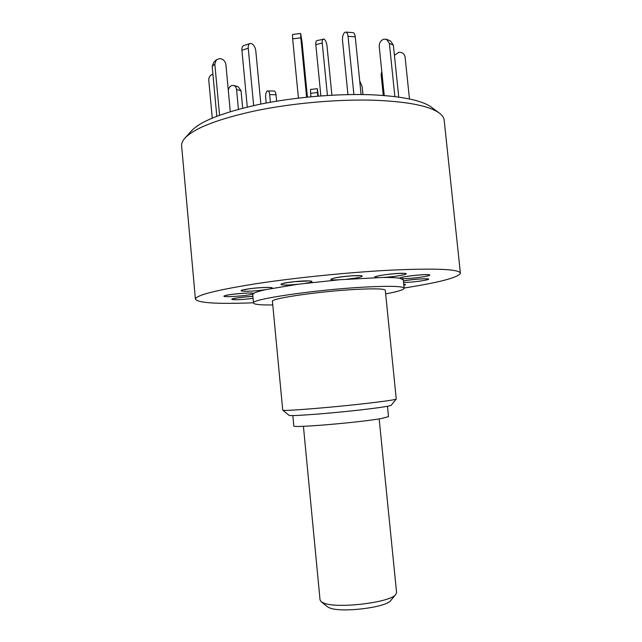 <?xml version="1.0" encoding="UTF-8"?>
<svg xmlns="http://www.w3.org/2000/svg" width="642" height="642" viewBox="0 0 642 642"><rect width="100%" height="100%" fill="white"/><g stroke="black" fill="none" stroke-linecap="round" stroke-linejoin="round"><path stroke-width="0.96" d="M238.431 109.325L236.569 89.495C236.288 87.328 235.325 85.988 233.696 85.466L231.882 85.538C229.972 86.261 228.777 87.866 228.303 90.353M233.696 85.466L238.182 86.726L241.047 90.739L236.569 89.495M242.692 108.201L241.047 90.739M323.343 38.953C322.42 39.29 322.051 40.655 322.228 43.038L315.816 44.667C315.639 42.292 316.016 40.936 316.947 40.59L324.09 39.106C325.558 40.237 326.521 42.436 326.979 45.686L331.898 95.193M315.816 44.667L320.872 95.907M327.428 95.457L322.228 43.038M212.261 118.064L208.762 80.065C208.722 77.112 210.103 75.138 212.919 74.127M219.556 115.223L214.821 64.031L212.205 66.447L213.786 62.178L216.402 59.73L214.821 64.031M216.803 116.25L212.205 66.447M230.285 111.66L225.904 64.569C225.254 61.102 223.247 59.104 219.885 58.591L216.402 59.73M253.662 105.593L248.229 48.19L241.922 50.253C241.761 47.685 242.387 46.112 243.799 45.558L250.099 43.479C248.687 44.033 248.069 45.606 248.229 48.19M247.274 107.062L241.922 50.253M260.853 104.068L255.781 50.726C255.227 47.083 253.791 44.691 251.495 43.56L250.099 43.479M306.619 97.183L300.809 37.854L292.656 38.825L292.543 34.459L300.665 33.496L300.809 37.854M298.426 98.098L292.656 38.825M307.422 97.102L302.005 41.778L300.665 33.496M361.085 94.534L355.243 36.819L348.036 36.345C347.699 33.705 346.905 32.285 345.661 32.1L344.642 32.485C343.029 34.09 342.314 36.746 342.515 40.454L347.948 94.599M353.902 94.518L348.036 36.345M345.661 32.1L352.843 32.581C354.103 32.774 354.906 34.187 355.243 36.819M398.746 97.094L393.361 45.117L389.381 43.447L386.532 39.282L383.651 39.234C380.642 40.51 379.165 42.942 379.221 46.513L384.253 95.522M394.87 96.589L389.381 43.447M386.532 39.282L390.521 40.976L393.361 45.117M409.468 98.964L405.11 57.106C404.428 53.8 402.357 52.179 398.923 52.251L394.413 55.252M383.282 95.449L381.131 74.488L381.773 71.334M362.947 94.559L362.12 86.397L359.705 80.9M318.368 96.099L317.284 88.684L317.453 92.528L310.648 93.315L310.503 89.463L317.284 88.684M310.985 96.749L310.648 93.315M317.814 96.148L317.453 92.528M266.189 103.025L265.668 97.536C265.491 94.39 265.981 92.207 267.152 91.004L274.11 90.995C275.089 91.148 275.723 92.416 276.02 94.799L269.656 94.575C269.367 92.183 268.733 90.915 267.762 90.763M270.394 102.255L269.656 94.575M276.63 101.179L276.02 94.799M303.417 426.296L320.053 599.997L321.265 601.811L323.833 603.103C337.235 608.937 390.529 602.501 395.737 594.508L396.579 592.494L379.157 418.865M390.858 600.358L390.665 600.599C386.051 607.541 341.159 612.974 329.643 607.918L327.195 606.602M387.471 406.282L388.514 416.618L381.701 418.44C359.865 422.5 290.89 428.294 293.803 425.903L292.816 415.559M404.139 288.017C439.69 282.408 458.444 277.472 460.402 273.203C459.407 269.215 436.921 268.163 392.952 270.041C351.68 272.064 297.174 277.488 257.209 283.547C216.378 290.007 195.778 295.224 195.425 299.188C198.177 302.992 217.534 304.188 253.494 302.783M460.402 273.203L444.176 120.198C443.935 117.879 442.531 115.672 439.947 113.57C430.605 106.203 409.171 101.765 375.634 100.28C339.377 99.012 293.113 103.017 255.757 110.721C217.277 119.147 193.523 128.448 184.479 138.624C182.36 141.176 181.405 143.623 181.622 145.943L195.425 299.188M385.649 293.884C397.735 291.637 403.906 289.759 404.163 288.25C403.264 286.155 389.911 285.778 364.094 287.118C315.214 289.719 249.907 299.405 253.518 303.024C254.055 304.452 260.475 305.094 272.77 304.95M404.163 288.25L403.296 279.792L399.757 278.251C396.291 277.673 390.577 277.408 382.592 277.464L339.859 279.719L298.37 284.197L266.366 289.51C259.777 290.962 255.564 292.246 253.726 293.37L252.723 294.55L253.518 303.024M282.729 410.11L282.793 410.182C282.568 411.378 330.782 407.55 366.189 403.457C384.855 401.29 394.878 399.822 396.258 399.059L385.288 290.288C384.518 288.707 374.366 288.435 354.833 289.47C318.472 291.436 269.953 298.602 272.433 301.355L282.729 410.11M391.187 405.262L391.138 405.319C389.79 406.121 380.738 407.526 363.99 409.516C332.299 413.279 289.117 416.57 289.036 415.326L288.972 415.278M438.815 112.719L432.098 107.695C423.022 100.561 402.686 96.252 371.092 94.767C336.962 93.491 293.619 97.239 258.493 104.55C222.301 112.559 199.822 121.482 191.043 131.329L185.434 137.565M382.038 73.918L381.131 74.488M253.076 298.361C242.676 299.629 235.662 299.991 232.027 299.461C229.635 298.779 243.093 296.764 252.892 296.363M252.924 294.012L252.763 294.06C246.536 296.131 217.919 297.8 225.013 295.657C229.507 294.02 252.86 292.166 253.726 293.37M266.366 289.51L266.005 289.574C251.166 292.038 230.935 291.677 246.929 289.141C258.854 287.126 277.85 286.757 270.651 288.627M298.37 284.197L297.896 284.245C278.155 286.388 273.974 283.756 294.67 281.653C310.736 279.92 318.592 281.332 305.086 283.331M339.859 279.719L339.425 279.743C320.92 280.827 335.533 276.582 353.846 275.699C368.476 274.888 362.433 277.673 346.889 279.158M377.496 277.553L377.247 277.537C366.02 277.2 394.469 272.714 404.059 273.356C412.381 273.693 395.247 276.927 382.592 277.464M399.757 278.251L399.749 278.219C398.899 276.622 431.071 273.283 429.739 275.113C429.947 276.381 407.879 279.126 401.531 278.644M403.417 280.971C414.154 278.764 435.838 277.858 426.376 279.984C419.483 281.381 411.883 282.231 403.577 282.544M403.762 284.318C406.081 284.438 406.121 284.783 403.866 285.369M327.428 606.794L321.265 601.811M390.665 600.599L395.737 594.508M289.036 415.326L282.793 410.182M227.268 295.216L226.77 295.368C227.356 294.493 250.661 292.423 251.046 293.169L250.532 293.113M244.49 289.702L247.515 289.109C256.254 287.528 271.414 287.215 269.07 287.56L268.525 287.496M283.973 283.323L283.427 283.499C282.761 283.684 284.117 282.905 294.75 281.686L308.481 280.987M358.734 275.707L353.421 275.779C345.203 276.06 332.66 278.187 333.631 278.339L334.185 278.163M402.55 273.436L402.727 273.444C395.986 273.139 380.947 275.041 377.857 276.108L378.395 275.94M426.384 274.72L426.906 274.776C426.232 274.014 402.783 276.509 402.446 277.352L403.417 276.983M425.357 278.829L425.847 278.877C425.477 278.403 408.36 279.76 403.425 281.052M234.787 298.41L234.322 298.546C237.291 297.736 243.487 297.021 252.9 296.403M391.138 405.319L396.258 399.059"/></g></svg>

